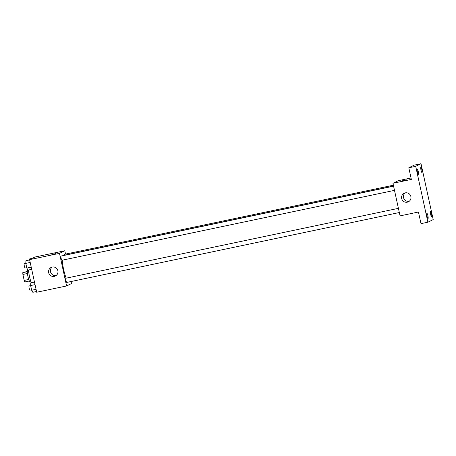 <?xml version="1.0" encoding="UTF-8"?>
<svg xmlns="http://www.w3.org/2000/svg" width="456" height="456" viewBox="0 0 456 456"><rect width="100%" height="100%" fill="white"/><g stroke="black" fill="none" stroke-linecap="round" stroke-linejoin="round"><path stroke-width="0.68" d="M28.734 279.465L24.197 280.417L22.891 274.444A5.666 0.975 78.1 0 1 22.8 272.642L27.32 271.417M24.197 280.417A5.666 0.975 78.1 0 0 24.829 281.956L29.338 281.01M30.928 281.762L30.13 281.928A5.962 1.026 -101.9 0 1 27.901 276.302A5.962 1.026 -101.9 0 1 27.673 270.254L28.471 270.089M27.434 273.492L22.891 274.444M27.314 271.69L22.8 272.642M28.466 270.02A10.733 1.841 78.1 0 0 31.282 282.771M71.484 281.438L71.906 283.353L66.599 285.963L36.702 292.245L29.594 259.646L34.901 257.036L64.798 250.754L65.527 254.1M393.551 186.048L62.996 255.52A13.121 2.252 78.1 0 0 62.717 255.708M62.255 260.194A13.121 2.252 78.1 0 0 66.206 278.16M66.599 285.963L59.491 253.365L64.798 250.754M393.579 186.173L61.036 256.061A2.149 0.37 78.1 0 0 61.115 258.238A2.149 0.37 78.1 0 0 61.919 260.262A2.149 0.37 78.1 0 0 61.93 260.256L394.497 190.369M393.368 185.204L64.644 254.288A2.149 0.37 78.1 0 0 64.53 255.195M399.331 212.536L66.753 282.429A2.149 0.37 -101.9 0 1 65.96 280.451A2.149 0.37 -101.9 0 1 65.852 278.234A2.149 0.37 -101.9 0 1 65.869 278.228L398.413 208.341M59.491 253.365L29.594 259.646M54.287 276.376A4.771 4.697 63.8 0 1 51.163 267.438A4.771 4.697 63.8 0 1 57.484 269.644A4.771 4.697 63.8 0 1 54.287 276.376M51.87 254.448L55.951 253.559M56.248 275.441A4.771 4.697 63.8 0 1 52.138 267.085M427.893 222.209L415.707 166.326L421.013 163.715L433.2 219.598L427.893 222.209L420.996 223.657L418.454 212.017L400.06 215.882L392.952 183.284L398.259 180.673L411.038 177.988M421.013 163.715L414.116 165.163L408.81 167.774L415.707 166.326M392.952 183.284L411.346 179.419L408.81 167.774M407.293 202.185A4.771 4.697 63.8 0 1 404.17 193.247A4.771 4.697 63.8 0 1 410.491 195.459A4.771 4.697 63.8 0 1 407.293 202.185M402.58 180.741L406.661 179.852M409.254 201.25A4.771 4.697 63.8 0 1 405.145 192.899M418.255 171.519A2.679 0.462 -101.9 0 1 418.38 174.352A2.679 0.462 -101.9 0 1 417.4 171.94A2.679 0.462 -101.9 0 1 417.274 169.102A2.679 0.462 -101.9 0 1 418.255 171.519M427.899 215.762A2.679 0.462 -101.9 0 1 428.024 218.595A2.679 0.462 -101.9 0 1 427.05 216.178A2.679 0.462 -101.9 0 1 426.924 213.345A2.679 0.462 -101.9 0 1 427.899 215.762M431.507 213.984A2.679 0.462 -101.9 0 1 431.632 216.817A2.679 0.462 -101.9 0 1 430.658 214.405A2.679 0.462 -101.9 0 1 430.532 211.573A2.679 0.462 -101.9 0 1 431.507 213.984M421.863 169.746A2.679 0.462 -101.9 0 1 421.988 172.579A2.679 0.462 -101.9 0 1 421.008 170.162A2.679 0.462 -101.9 0 1 420.882 167.329A2.679 0.462 -101.9 0 1 421.863 169.746M36.537 291.509L32.838 292.285L31.663 290.261L30.637 285.553L30.786 282.874L34.485 282.099M36.064 289.332L31.663 290.261M35.038 284.63L30.637 285.553M30.655 285.627L29.07 285.963A2.149 0.37 78.1 0 0 29.15 288.141A2.149 0.37 78.1 0 0 29.953 290.164A2.149 0.37 78.1 0 0 29.971 290.159M31.703 269.342L28.004 270.117L26.83 268.094L25.804 263.386L25.952 260.707L29.657 259.931M31.23 267.165L26.83 268.094M30.204 262.462L25.804 263.386M25.821 263.46L24.236 263.796A2.149 0.37 78.1 0 0 24.322 265.973A2.149 0.37 78.1 0 0 25.12 267.997A2.149 0.37 78.1 0 0 25.137 267.991M29.503 259.96L29.56 258.934L32.154 258.387M31.567 289.822L29.953 290.164M26.733 267.655L25.12 267.997"/></g></svg>
